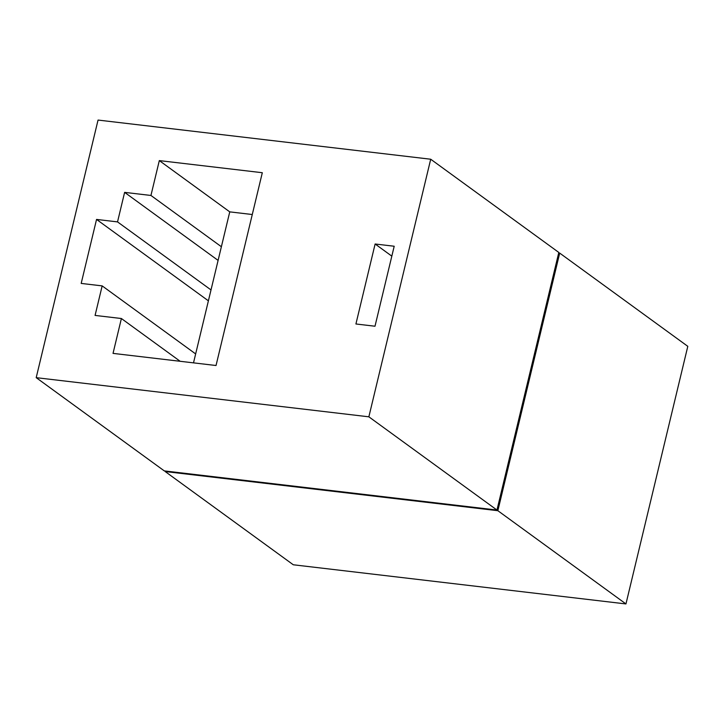 <?xml version="1.0" encoding="UTF-8"?>
<svg xmlns="http://www.w3.org/2000/svg" width="724" height="724" viewBox="0 0 724 724"><rect width="100%" height="100%" fill="white"/><g stroke="black" fill="none" stroke-linecap="round" stroke-linejoin="round"><path stroke-width="1.09" d="M497.859 510.701L165.19 471.55L293.292 564.774L625.952 603.934L687.8 346.334L559.697 253.101L497.859 510.701L625.952 603.934M558.675 252.984L559.697 253.101M208.394 300.831L96.545 219.426L81.188 283.419L102.165 285.889L95.079 315.42L121.397 318.524L113.035 353.384L216.033 365.511L262.314 172.719L159.316 160.601L150.945 195.462L124.618 192.367L117.532 221.897L96.545 219.426M195.652 353.927L102.165 285.889M218.105 260.405L124.618 192.367M211.01 289.935L117.532 221.897M193.507 362.86L221.381 246.73L150.945 195.462M180.158 361.285L121.397 318.524M165.19 471.55L165.325 471.016M394.2 246.241L375.123 243.997L355.918 323.981L374.996 326.225L394.2 246.241M36.2 377.666L368.86 416.816L430.708 159.226L98.048 120.066L36.2 377.666L164.303 470.899L496.963 510.049L558.81 252.45L430.708 159.226M252.287 214.521L229.752 211.87L221.381 246.73M229.752 211.87L159.316 160.601M391.82 256.142L375.123 243.997M368.86 416.816L496.963 510.049"/></g></svg>
